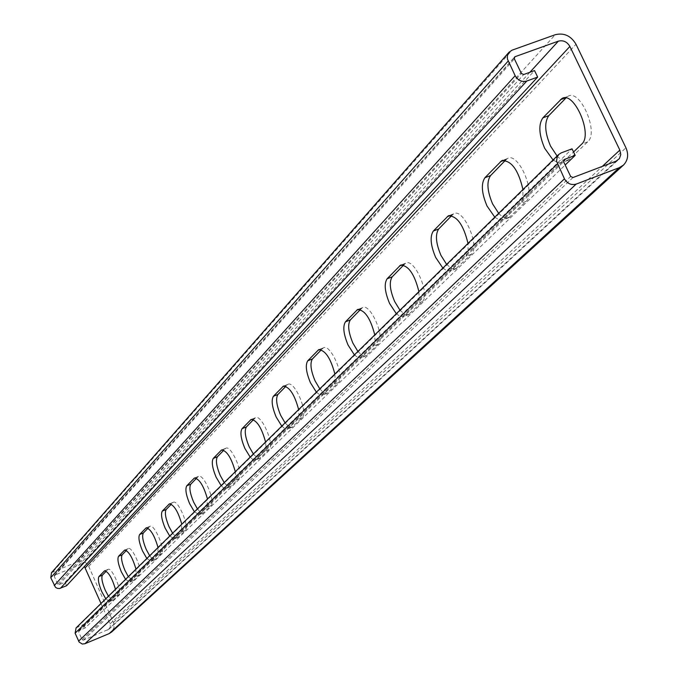 <?xml version="1.0" encoding="UTF-8"?>
<svg xmlns="http://www.w3.org/2000/svg" width="678" height="678" viewBox="0 0 678 678"><rect width="100%" height="100%" fill="white"/><g stroke="black" fill="none" stroke-linecap="round" stroke-linejoin="round"><path stroke-width="0.51" stroke-dasharray="3.39 2.54" d="M105.768 598.801L109.675 601.564L115.387 596.081L115.463 589.284M108.429 596.191L113.167 600.115L118.904 594.631C122.625 591.979 111.768 566.639 108.09 569.367L106.26 571.19M125.583 579.359L129.693 582.148L135.829 576.275L135.981 569.156M128.312 576.681L133.295 580.665L139.465 574.775C143.439 571.91 132.193 545.714 128.252 548.629L126.388 550.46M146.846 558.503L151.186 561.316L157.788 554.985L158.033 547.527M149.66 555.74L152.643 559.164L154.652 559.884L161.55 553.443C165.805 550.341 154.152 523.221 149.906 526.34L148.024 528.196M169.729 536.052L174.314 538.891L181.441 532.06L181.797 524.213M172.627 533.205L175.763 536.713L177.89 537.417L185.34 530.467C189.916 527.094 177.814 499 173.237 502.339L171.331 504.203M194.425 511.822L199.281 514.687L207.002 507.288L207.468 499.025M197.408 508.898L200.713 512.483L202.976 513.17L211.036 505.644C215.968 501.974 203.392 472.812 198.434 476.405L196.51 478.287M221.147 485.609L223.655 487.974L226.037 488.592L234.698 480.439L235.774 477.261L235.308 471.719M224.232 482.583L227.249 485.914L230.13 486.931L238.885 478.753C244.216 474.744 231.13 444.429 225.749 448.311L223.799 450.192M250.174 457.133L253.233 459.786L255.665 460.015L264.81 451.251L266.013 447.861L265.581 442.022M253.352 454.014L257.038 457.777L259.623 458.421L269.166 449.506C274.954 445.115 261.301 413.563 255.436 417.758L253.479 419.64M281.794 426.115L285.048 428.81L287.345 429.123L297.676 419.394L299.023 415.758L298.634 409.588M285.082 422.894L288.989 426.733L291.76 427.352L302.21 417.589C308.507 412.758 294.252 379.858 287.845 384.418L285.87 386.299M316.389 392.172L319.863 394.918L322.677 395.028L333.695 384.494L335.203 380.587L334.873 374.044M319.787 388.841L323.381 392.418L326.932 393.35L338.415 382.621C345.305 377.29 330.372 342.915 323.347 347.89L321.364 349.763M354.399 354.891L358.103 357.67L361.154 357.713L373.324 346.085L375.027 341.865L374.764 334.907M357.908 351.45L361.738 355.111L364.069 356.086L365.578 355.992L378.256 344.144C385.816 338.229 370.163 302.235 362.416 307.702L360.433 309.549M396.342 313.745L400.325 316.558L403.639 316.516L417.148 303.6L419.08 299.032L418.902 291.608M399.969 310.177L404.732 314.287L408.241 314.745L422.309 301.591C430.657 295.006 414.199 257.233 405.622 263.259L403.639 265.064M442.87 268.098L447.158 270.946L450.785 270.793L465.871 256.377L468.074 251.394L468.006 243.436M446.632 264.403L451.76 268.598L455.582 268.971L471.286 254.292C480.541 246.919 463.193 207.171 453.65 213.85L451.684 215.612M494.779 217.172L499.432 220.036L503.415 219.757L520.365 203.561L522.085 200.9L522.882 198.095L522.95 189.535M498.677 213.35C502.618 217.604 506.068 219.028 509.009 217.621L526.052 201.4C536.383 193.086 518.051 151.143 507.364 158.601L505.424 160.288M553.062 159.991L558.121 162.864L561.96 162.695L573.563 151.999M557.104 156.033C561.359 160.415 565.13 161.805 568.418 160.203L587.699 141.855C599.31 132.422 579.876 88.021 567.833 96.403L565.944 97.996M66.597 585.724L65.054 582.216L58.969 584.699L57.715 584.182L54.248 576.275L54.384 575.291L79.411 565.02L81.902 564.96L84.428 566.477M51.528 572.698L77.47 561.664C82.394 560.223 86.14 561.791 88.716 566.367L113.726 623.141L114.048 627.591L111.582 632.049M101.005 603.471L110.158 624.269L110.336 626.726L108.98 629.201L83.343 640.21L82.089 639.693L78.597 631.743L78.784 630.693L85.165 627.964L565.172 165.025M76.114 627.887L83.614 624.438L572.037 148.821M85.165 627.964L83.614 624.438M65.054 582.216L534.544 70.597M113.404 599.945L109.912 601.386M133.558 580.478L129.956 581.961M155.203 559.579L151.474 561.104M178.492 537.078L174.636 538.654M203.637 512.797L199.637 514.424M230.859 486.507L226.715 488.185M260.428 457.947L256.115 459.684M292.659 426.818L288.175 428.606M327.932 392.748L323.262 394.596M366.705 355.306L361.832 357.221M409.512 313.956L404.419 315.94M457.031 268.064L451.692 270.124M510.076 216.833L504.466 218.969M569.673 159.271L563.765 161.491M77.529 626.964L561.198 152.889M79.08 630.498L563.503 160.262M78.597 631.743L563.579 161.678M82.089 639.693L570.656 176.475M83.343 640.21L572.986 177.526M107.624 630.074L616.124 161.152M110.006 623.879L602.301 166.398M79.012 565.164L529.874 72.292M54.732 575.046L514.229 57.698M54.248 576.275L514.373 58.842M57.715 584.182L521.365 73.461M58.969 584.699L523.696 74.521M53.189 571.537L512.043 50.18M77.47 561.664L555.248 34.714M88.716 566.367L575.995 44.248M113.455 622.438L625.938 147.796M566.401 97.522L565.342 97.912M587.699 141.855L581.707 144.1M506.152 159.542L504.534 160.144M526.052 201.4L520.365 203.561M471.286 254.292L465.871 256.377M452.624 214.646L450.599 215.409M422.309 301.591L417.148 303.6M404.741 263.937L402.427 264.818M378.256 344.144L373.324 346.085M361.654 308.287L359.145 309.261M338.415 382.621L333.695 384.494M322.677 348.407L320.033 349.441M302.21 417.589L297.676 419.394M287.26 384.867L284.523 385.943M269.166 449.506L264.81 451.251M254.928 418.148L252.131 419.258M238.885 478.753L234.698 480.439M225.291 448.658L222.46 449.785M211.036 505.644L207.002 507.288M198.027 476.719L195.196 477.854M185.34 530.467L181.441 532.06M172.873 502.61L170.034 503.754M161.55 553.443L157.788 554.985M149.584 526.586L146.762 527.73M139.465 574.775L135.829 576.275M127.956 548.849L125.159 549.994M118.904 594.631L115.387 596.081M107.827 569.571L105.056 570.707M113.167 600.115L109.675 601.564M133.295 580.665L129.693 582.148M154.906 559.782L151.186 561.316M178.17 537.315L174.314 538.891M203.273 513.06L199.281 514.687M230.452 486.804L226.308 488.474M259.971 458.286L255.665 460.015M292.142 427.199L287.658 428.988M327.338 393.181L322.677 395.028M366.027 355.797L361.154 357.713M408.732 314.533L403.639 316.516M456.125 268.734L450.785 270.793M509.009 217.621L503.415 219.757M568.418 160.203L562.52 162.423M78.784 630.693L563.825 159.788M108.98 629.201L618.378 159.779M54.384 575.291L514.543 57.079M567.833 96.403L563.545 97.979M507.364 158.601L503.017 160.228M453.65 213.85L449.302 215.494M405.622 263.259L401.317 264.903M362.416 307.702L358.179 309.338M323.347 347.89L319.194 349.509M287.845 384.418L283.794 386.011M255.436 417.758L251.487 419.326M225.749 448.311L221.892 449.845M198.434 476.405L194.688 477.914M173.237 502.339L169.585 503.813M149.906 526.34L146.355 527.781M128.252 548.629L124.794 550.036M108.09 569.367L104.726 570.749"/><path stroke-width="1.02" d="M115.463 589.284C112.056 577.944 108.429 571.791 104.565 570.817L98.946 576.554C97.674 578.961 98.607 583.987 101.751 591.631L105.768 598.801M106.26 571.19L102.437 575.122C101.149 577.529 102.081 582.555 105.234 590.199L108.429 596.191M135.981 569.156C132.49 557.401 128.701 551.053 124.608 550.112L118.574 556.274C117.192 558.825 118.133 564.054 121.396 571.969L125.583 579.359M126.388 550.46L122.176 554.799C120.786 557.358 121.726 562.587 124.989 570.495L128.312 576.681M158.033 547.527C154.457 535.323 150.491 528.764 146.143 527.865L139.643 534.501C138.151 537.213 139.092 542.671 142.473 550.867L146.846 558.503M148.024 528.196L143.363 532.984C141.863 535.705 142.804 541.163 146.185 549.358L149.66 555.74M181.797 524.213C178.128 511.526 173.975 504.754 169.339 503.907L162.313 511.068C160.694 513.958 161.644 519.662 165.161 528.17L169.729 536.052M171.331 504.203L166.169 509.509C164.542 512.407 165.483 518.102 168.992 526.611L172.627 533.205M207.468 499.025C203.705 485.812 199.349 478.812 194.4 478.032L186.789 485.779C185.026 488.872 185.967 494.838 189.628 503.678L194.425 511.822M196.51 478.287L190.789 484.177C189.009 487.27 189.95 493.228 193.603 502.067L197.408 508.898M235.308 471.719C231.444 457.938 226.859 450.692 221.553 449.98L213.282 458.404C211.358 461.718 212.299 467.973 216.113 477.168L221.147 485.609M223.799 450.192L217.426 456.743C215.485 460.065 216.426 466.311 220.231 475.507L224.232 482.583M265.581 442.022C261.615 427.606 256.784 420.097 251.08 419.487L242.063 428.666C239.944 432.225 240.885 438.802 244.86 448.387L250.174 457.133M253.479 419.64L246.368 426.954C244.241 430.522 245.165 437.09 249.148 446.675L253.352 454.014M298.634 409.588C294.566 394.503 289.455 386.706 283.311 386.206L273.429 396.257C271.107 400.096 272.022 407.02 276.183 417.029L281.794 426.115M285.87 386.299L277.912 394.486C275.573 398.333 276.48 405.258 280.641 415.258L285.082 422.894M334.873 374.044C330.686 358.204 325.271 350.102 318.618 349.738L307.753 360.789C305.185 364.95 306.083 372.264 310.448 382.739L316.389 392.172M321.364 349.763L312.422 358.959C309.838 363.128 310.727 370.442 315.092 380.909L319.787 388.841M374.764 334.907C370.476 318.236 364.713 309.804 357.484 309.609L345.475 321.813C342.627 326.338 343.492 334.093 348.077 345.068L354.399 354.891M360.433 309.549L350.348 319.923C347.483 324.457 348.339 332.203 352.924 343.178L357.908 351.45M418.902 291.608C414.504 274.005 408.351 265.217 400.452 265.234L387.121 278.777C383.943 283.726 384.773 291.972 389.604 303.507L396.342 313.745M403.639 265.064L392.223 276.819C389.019 281.777 389.833 290.014 394.664 301.541L399.969 310.177M468.006 243.436C463.489 224.808 456.904 215.629 448.234 215.901L433.344 231.02C429.776 236.461 430.547 245.258 435.657 257.411L442.87 268.098M451.684 215.612L438.683 228.994C435.098 234.435 435.852 243.233 440.963 255.377L446.632 264.403M522.95 189.535C518.331 169.737 511.237 160.135 501.669 160.728L484.931 177.712C480.914 183.73 481.609 193.154 487.016 205.993L494.779 217.172M505.424 160.288L490.541 175.61C486.499 181.628 487.177 191.052 492.592 203.883L498.677 213.35M573.563 151.999L581.707 144.1C593.267 134.685 573.825 90.242 561.842 98.607L542.883 117.836C538.315 124.523 538.917 134.676 544.671 148.287L553.062 159.991M565.944 97.996L548.79 115.658C544.197 122.354 544.773 132.498 550.536 146.092L557.104 156.033M514.229 57.698L515.153 56.664L514.543 57.079L514.373 58.842L521.365 73.461L523.696 74.521L534.544 70.597L537.654 77.089L66.597 585.724L59.495 588.504L57.376 588.368L55.503 587.334L50.765 577.69L51.528 572.698M537.654 77.089L526.806 81.029C521.865 82.241 517.984 80.47 515.153 75.707L507.458 59.088L507.364 55.732L508.983 52.274L512.043 50.18L555.248 34.714C564.028 32.603 570.944 35.781 575.995 44.248L625.938 147.796C628.82 154.55 627.998 160.313 623.48 165.076L619.268 167.686L576.139 184.111C571.198 185.399 567.3 183.636 564.443 178.823L556.502 161.118L557.358 156.237L558.587 154.576L561.198 152.889L572.037 148.821L575.181 155.372L564.342 159.457L563.579 161.678L570.656 176.475L572.986 177.526L616.124 161.152L619.412 158.61L620.777 154.567L619.836 150.101L569.884 46.451C567.071 41.739 563.232 39.977 558.35 41.155L515.153 56.664M84.428 566.477L101.005 603.471M623.277 165.254L111.582 632.049L109.175 633.599L84.903 643.744L82.284 644.041L79.148 642.083L75.114 633.184L76.114 627.887M565.172 165.025L575.181 155.372M563.503 160.262L564.342 159.457M602.301 166.398L619.836 150.101M85.258 567.774L569.884 46.451M529.874 72.292L558.35 41.155M60.512 588.216L526.806 81.029M54.232 585.597L515.153 75.707M50.765 577.69L508.153 61.079M109.175 633.599L619.268 167.686M84.903 643.744L576.139 184.111M78.606 641.142L564.443 178.823M75.114 633.184L557.367 164.017M548.79 115.658L542.883 117.836M565.342 97.912L560.409 99.725M490.541 175.61L484.931 177.712M504.534 160.144L500.466 161.661M450.599 215.409L447.209 216.697M438.683 228.994L433.344 231.02M402.427 264.818L399.571 265.912M392.223 276.819L387.121 278.777M359.145 309.261L356.721 310.193M350.348 319.923L345.475 321.813M320.033 349.441L317.957 350.246M312.422 358.959L307.753 360.789M284.523 385.943L282.726 386.646M277.912 394.486L273.429 396.257M252.131 419.258L250.572 419.877M246.368 426.954L242.063 428.666M222.46 449.785L221.104 450.328M217.426 456.743L213.282 458.404M195.196 477.854L193.993 478.337M190.789 484.177L186.789 485.779M170.034 503.754L168.975 504.186M166.169 509.509L162.313 511.068M146.762 527.73L145.821 528.111M143.363 532.984L139.643 534.501M125.159 549.994L124.32 550.333M122.176 554.799L118.574 556.274M105.056 570.707L104.302 571.012M102.437 575.122L98.946 576.554M51.443 572.791L508.983 52.274M76.046 627.955L558.587 154.576M563.545 97.979L561.842 98.607M503.017 160.228L501.669 160.728M449.302 215.494L448.234 215.901M401.317 264.903L400.452 265.234M358.179 309.338L357.484 309.609M319.194 349.509L318.618 349.738M283.794 386.011L283.311 386.206"/></g></svg>
